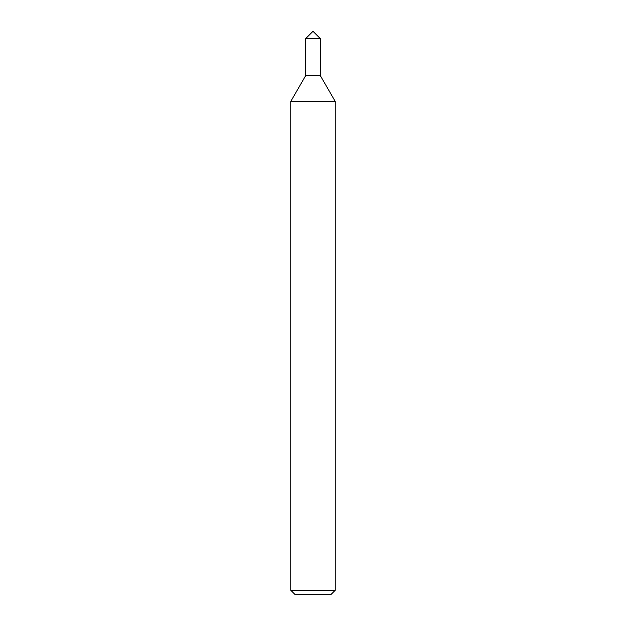 <?xml version="1.0" encoding="UTF-8"?>
<svg xmlns="http://www.w3.org/2000/svg" width="626" height="626" viewBox="0 0 626 626"><rect width="100%" height="100%" fill="white"/><g stroke="black" fill="none" stroke-linecap="round" stroke-linejoin="round"><path stroke-width="0.94" d="M305.59 75.777L320.41 75.777L320.41 38.71L305.59 38.71L320.41 38.71L313 31.3L305.59 38.71L305.59 75.777L290.761 101.459L335.239 101.459L320.41 75.777M335.239 590.255L290.761 590.255L295.206 594.7L330.794 594.7L335.239 590.255L335.239 101.459M290.761 590.255L290.761 101.459"/></g></svg>
